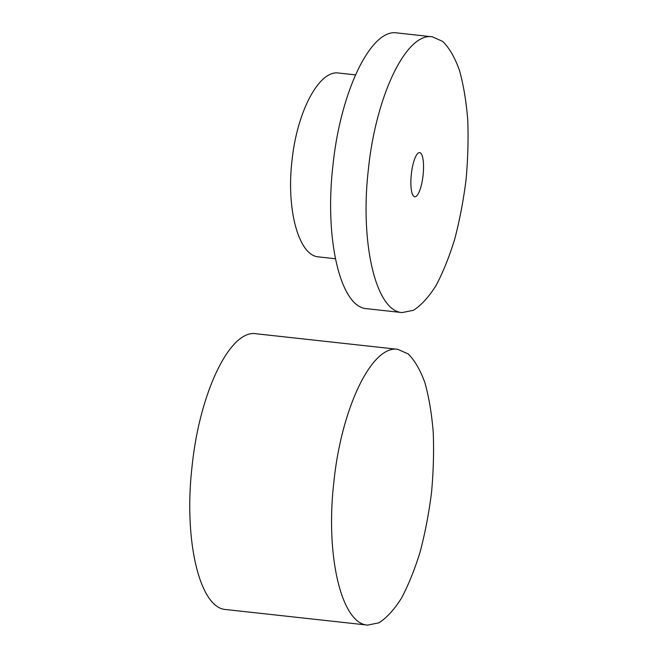 <?xml version="1.0" encoding="UTF-8"?>
<svg xmlns="http://www.w3.org/2000/svg" width="658" height="658" viewBox="0 0 658 658"><rect width="100%" height="100%" fill="white"/><g stroke="black" fill="none" stroke-linecap="round" stroke-linejoin="round"><path stroke-width="0.99" d="M414.77 196.742A22.191 5.897 -83.7 0 1 411.349 174.016A22.191 5.897 -83.7 0 1 419.631 152.623A22.191 5.897 -83.7 0 1 423.061 175.332A22.191 5.897 -83.7 0 1 414.787 196.75A22.191 5.897 -83.7 0 1 414.77 196.742M355.41 74.872L338.599 73.03C319.188 69.863 297.005 111.547 292.004 160.61C286.156 209.812 298.831 255.781 318.571 256.891L335.325 258.734M432.273 36.79L396.823 32.9C370.947 28.516 340.564 91.396 332.989 164.993C324.279 238.796 340.367 307.376 366.695 308.692L402.145 312.583L413.389 310.313C421.079 305.452 428.572 297.293 435.867 285.835C442.883 272.683 449.143 257.188 454.662 239.339C459.605 220.504 463.388 200.739 466.029 180.037C467.92 159.252 468.488 139.134 467.731 119.674C466.201 101.052 463.429 84.569 459.424 70.209C454.777 57.443 449.217 47.845 442.752 41.438L432.273 36.79C406.397 32.407 376.014 95.287 368.439 168.884C359.729 242.687 375.817 311.267 402.145 312.583M367.641 625.1L225.842 609.538C199.522 608.231 183.426 539.642 192.136 465.839C199.711 392.242 230.094 329.362 255.97 333.746L397.769 349.308C371.893 344.924 341.51 407.804 333.935 481.409C325.225 555.204 341.321 623.792 367.641 625.1L378.885 622.83C386.575 617.977 394.068 609.818 401.364 598.352C408.379 585.209 414.647 569.705 420.158 551.856C425.101 533.029 428.893 513.256 431.525 492.554C433.425 471.77 433.992 451.651 433.227 432.199C431.697 413.578 428.926 397.087 424.92 382.734C420.273 369.961 414.713 360.37 408.256 353.955L397.769 349.308"/></g></svg>
